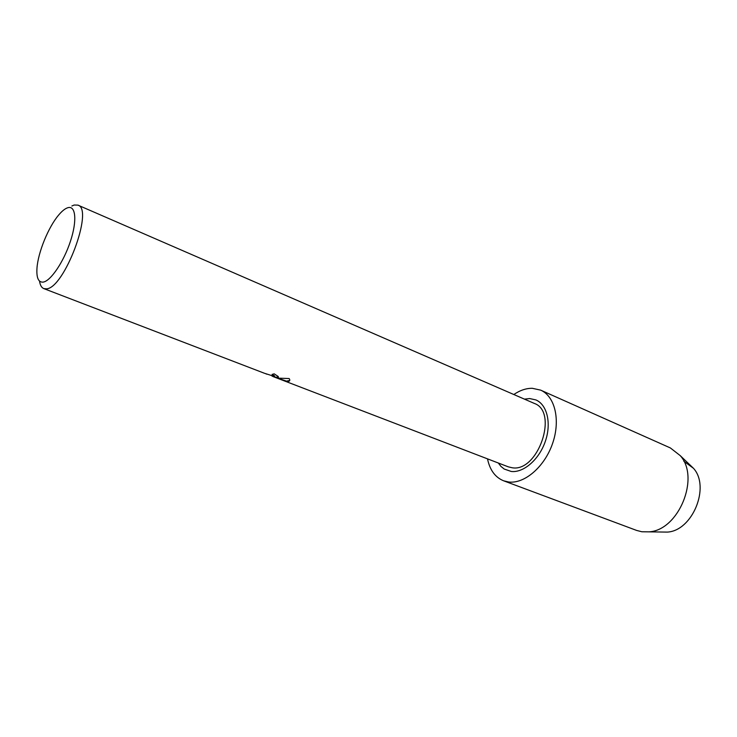 <?xml version="1.0" encoding="UTF-8"?>
<svg xmlns="http://www.w3.org/2000/svg" width="737" height="737" viewBox="0 0 737 737"><rect width="100%" height="100%" fill="white"/><g stroke="black" fill="none" stroke-linecap="round" stroke-linejoin="round"><path stroke-width="1.11" d="M264.638 373.337L274.385 376.423L274.588 375.888L272.064 374.414L274.164 373.843L278.245 376.496L277.527 377.63L274.827 377.169L278.927 378.173L289.153 378.542L289.613 379.334C290.111 380.743 289.42 381.453 287.55 381.48L272.985 376.543L282.391 380.154M71.876 206.001L74.17 205.024L77.919 205.126C94.133 208.903 64.165 288.729 46.367 288.84L43.787 288.591C41.558 287.679 40.139 285.191 39.531 281.119M77.919 205.126L534.279 403.406C558.784 411.697 538.084 472.408 512.187 467.765L508.337 466.853L273.003 376.552M43.124 282.114C38.435 282.474 36.38 277.877 36.97 268.323C37.965 252.533 48.495 226.775 58.849 214.817C62.184 210.883 65.188 208.516 67.868 207.705C75.791 205.227 77.247 220.824 70.411 241.377C63.686 261.902 50.641 281.166 43.124 282.114M272.266 374.368L274.698 376.165M278.402 377.114L274.827 377.169M273.151 376.487L274.837 377.132M275.454 377.362L286.205 381.204L289.752 380.43M524.422 399.122L529.71 398.56L535.919 399.933C547.13 404.668 551.617 423.241 545.334 441.343C539.18 459.483 523.657 472.942 511.257 471.468L504.172 469.027L500.967 466.42L498.295 463.002M683.798 461.205L693.471 468.29C710.468 486.844 692.513 530.769 667.39 532.096L641.853 531.764L636.657 530.437L503.592 480.791C495.19 477.346 489.838 470.031 487.507 458.865M513.818 394.516C520.009 390.306 526.172 388.233 532.307 388.298L540.654 390.131C554.989 396.266 560.737 420.21 552.547 443.554C544.523 466.936 524.44 484.071 508.594 481.989L503.592 480.791M540.654 390.131L670.384 447.949L680.223 455.623C700.288 477.493 678.685 530.308 649.057 531.847M266.812 374.175L265.993 373.862M264.574 373.318L43.787 288.591M273.086 376.46L271.971 376.036M693.471 468.29L680.223 455.623"/></g></svg>
